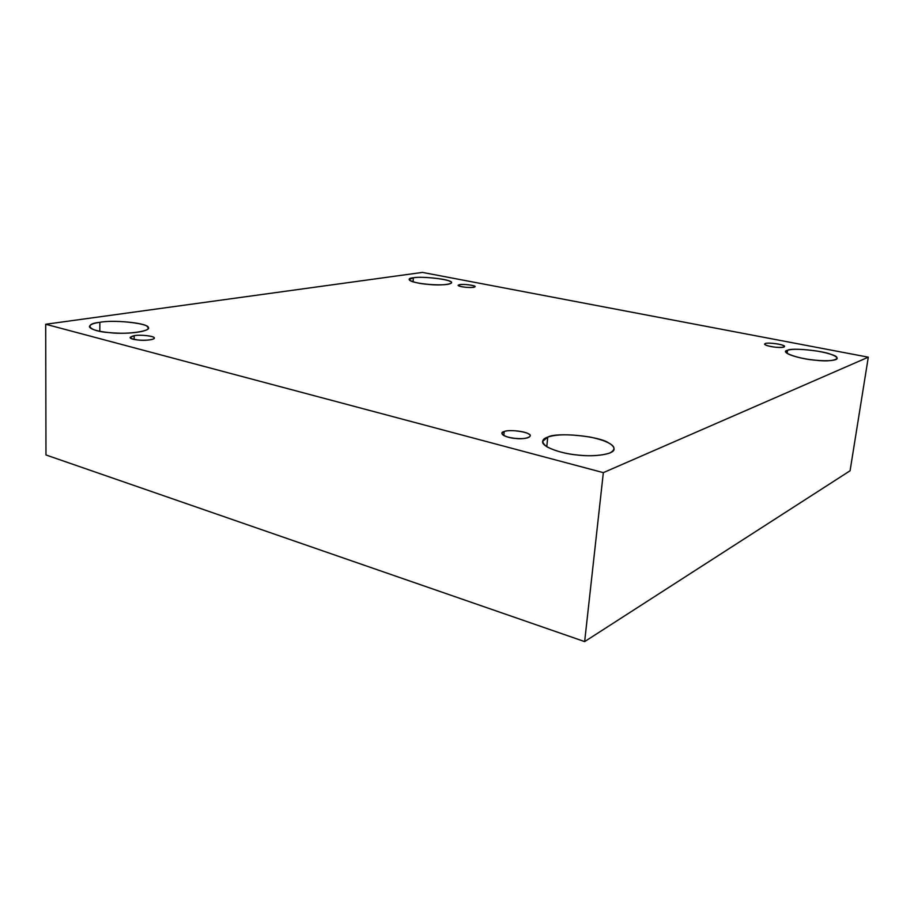 <?xml version="1.0" encoding="UTF-8"?>
<svg xmlns="http://www.w3.org/2000/svg" width="914" height="914" viewBox="0 0 914 914"><rect width="100%" height="100%" fill="white"/><g stroke="black" fill="none" stroke-linecap="round" stroke-linejoin="round"><path stroke-width="1.37" d="M459.616 284.62L458.097 285.271C458.348 287.133 474.377 288.436 475.074 286.676C476.502 285.556 463.432 283.797 459.616 284.62L459.491 286.173L459.616 284.62C464.895 284.231 469.762 284.677 474.217 285.979C475.943 287.282 473.178 287.727 465.923 287.316C458.908 286.402 456.806 285.499 459.616 284.62M413.082 281.82L413.357 277.787L409.164 279.478C409.701 284.048 449.699 287.087 451.322 282.769C454.761 280.061 423.205 275.857 413.357 277.787L413.082 281.82M99.809 331.291L99.877 322.311C93.696 323.11 90.2 324.504 89.412 326.504C89.823 330.08 104.562 332.787 117.426 333.13C132.804 333.861 149.051 331.028 148.045 328.103C152.364 323.979 115.347 319.249 99.877 322.311L99.809 331.291M134.187 335.689L130.131 337.426C130.074 340.785 153.678 341.265 154.158 338.123C156.008 336.352 140.425 334.318 134.187 335.689L134.13 339.414L134.187 335.689C139.259 334.513 153.472 335.872 153.883 337.563C156.957 339.208 145.726 341.048 138.414 340.054C129.48 338.706 128.063 337.243 134.187 335.689M504.197 431.534L501.946 433.305C502.14 438.377 528.692 440.891 530.097 435.978C532.599 432.642 510.4 428.826 504.197 431.534L503.831 435.521L504.197 431.534C507.944 429.489 525.39 431.18 528.429 433.887C534.302 436.435 524.933 439.794 515.439 438.434C505.819 437.932 497.742 432.882 504.197 431.534M546.778 446.729L547.726 437.121L542.653 441.371C541.134 446.672 561.276 453.675 577.305 455.012C592.523 457.023 613.968 454.761 614.094 449.151C613.922 444.444 605.845 440.399 589.884 437.018C570.496 434.059 556.443 434.093 547.726 437.121L546.778 446.729M787.125 353.352L787.571 350.279L785.926 351.604C784.658 353.901 798.825 358.299 811.472 359.739C822.189 361.247 836.653 361.179 837.19 358.425C836.481 355.809 829.946 353.387 817.562 351.159C802.469 348.999 792.472 348.702 787.571 350.279L787.125 353.352M765.304 343.515L764.607 344.052C764.732 346.395 783.732 348.897 784.486 346.577C786.063 344.818 768.503 342.11 765.304 343.515L765.132 344.749L765.304 343.515C766.72 342.499 778.968 343.641 782.27 345.104C786.131 346.966 784.052 347.697 776.043 347.286C767.463 346.143 763.887 344.886 765.304 343.515M850.077 470.779L868.3 357.18L603.343 472.641L584.652 641.594L850.077 470.779L584.652 641.594L603.343 472.641L868.3 357.18L850.077 470.779M45.974 454.966L45.7 324.253L422.439 272.406L868.3 357.18L422.439 272.406L45.7 324.253L603.343 472.641L45.7 324.253L45.974 454.966L584.652 641.594L45.974 454.966M787.571 350.279C790.941 347.617 821.857 350.508 830.872 354.335C844.33 358.037 833.945 362.481 816.065 360.253C799.213 359.213 778.728 351.89 787.571 350.279M547.726 437.121C556.455 431.934 599.733 436.127 608.793 443.05C615.282 446.409 615.636 449.745 609.832 453.036C601.263 455.698 590.844 456.394 578.551 455.138C566.269 453.995 555.781 451.265 547.109 446.923C541.168 442.49 541.374 439.223 547.726 437.121M99.877 322.311C112.559 319.683 146.434 322.893 147.394 326.812C154.889 330.651 127.217 335.015 109.166 332.605C88.955 331.371 82.831 323.807 99.877 322.311M413.357 277.787C419.834 276.257 445.644 278.633 449.38 281.124C457.503 283.626 442.113 286.059 428.003 284.357C413.402 283.397 403.017 278.587 413.357 277.787"/></g></svg>
